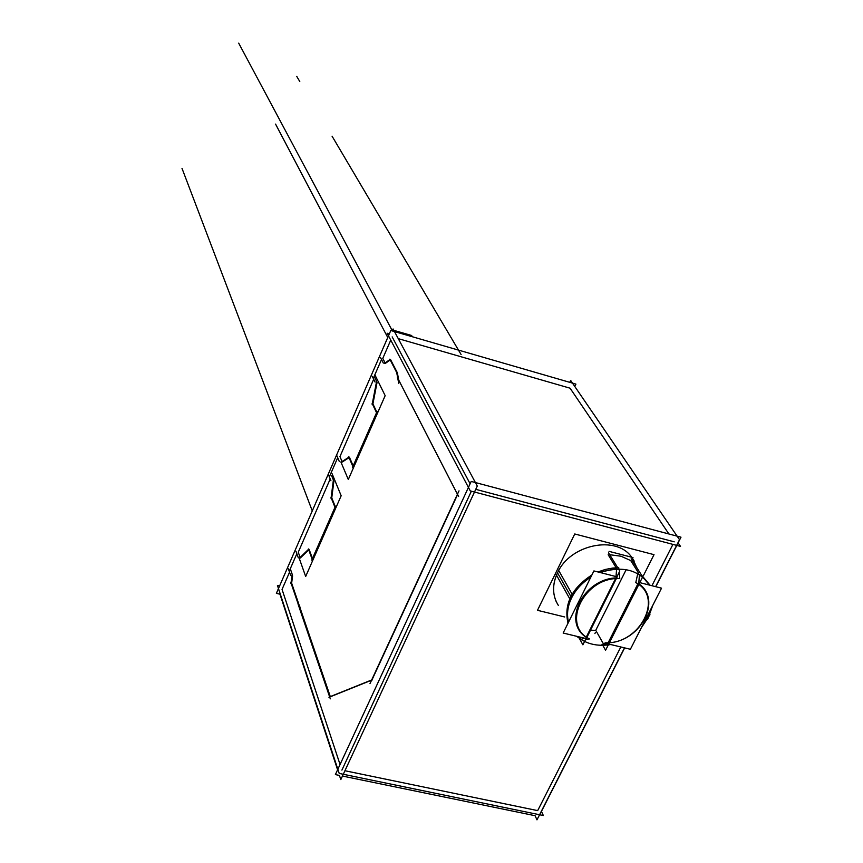 <?xml version="1.0" encoding="UTF-8"?>
<svg xmlns="http://www.w3.org/2000/svg" width="863" height="863" viewBox="0 0 863 863"><rect width="100%" height="100%" fill="white"/><g stroke="black" fill="none" stroke-linecap="round" stroke-linejoin="round"><path stroke-width="1.29" d="M581.317 639.3L584.197 638.113L581.317 639.3L577.476 636.495L581.317 639.3M615.481 578.728L586.365 636.926L615.481 578.728M616.614 569.062L616.009 576.56L616.614 569.062M608.156 554.736L616.182 567.778L608.156 554.736M595.75 630.324L590.486 630.249L595.75 630.324L603.464 643.884L595.75 630.324L626.171 569.666L595.75 630.324M608.588 644.337L609.429 644.219L608.588 644.337M642.331 625.837L648.588 616.549L652.169 606.549L648.588 616.549L642.331 625.837M570.875 596.495L557.52 572.816C570.001 544.402 616.419 534.812 631.705 557.239C616.419 534.812 570.001 544.402 557.52 572.816C552.784 582.935 552.331 592.471 556.15 601.425L555.88 600.928M571.338 597.325C567.196 605.966 566.225 614.316 568.415 622.406C566.225 614.316 567.196 605.966 571.338 597.325C575.686 588.728 582.331 581.705 591.274 576.247C582.331 581.705 575.686 588.728 571.338 597.325M609.72 554.704L620.993 556.214L630.734 560.572L638.598 573.043L630.734 560.572L620.993 556.214L609.72 554.704M599.267 572.298L616.657 568.555L599.267 572.298M634.208 561.133L632.568 558.437L636.678 567.444M642.504 576.667L649.397 585.071L642.504 576.667M586.193 637.282C562.029 622.169 583.032 579.321 615.902 577.886C583.032 579.321 562.029 622.169 586.193 637.282M672.924 544.391L651.932 585.718L672.924 544.391M620.821 646.97L537.671 810.627L344.93 770.735L537.671 810.627L620.821 646.97M471.371 491.198L341.91 770.109L471.371 491.198M475.74 489.332L674.23 541.835L475.74 489.332M570.076 388.199L668.901 533.97L570.076 388.199L398.264 338.641L570.076 388.199M392.169 336.883L470.108 483.776L392.169 336.883M292.384 574.844L290.626 569.72L292.384 574.844M282.05 589.397L289.536 572.223L282.05 589.397L340.054 764.51L282.05 589.397M382.892 358.145L390.756 340.119L382.892 358.145M382.794 358.372L385.125 362.935L382.794 358.372M390.195 359.947L385.351 363.399L390.195 359.947M390.594 359.666L397.077 372.223L390.594 359.666M398.728 380.076L397.401 373.021L398.728 380.076M398.738 380.162L457.444 494.251L398.738 380.162M457.595 494.553L372.029 679.817L457.595 494.553M330.302 696.581L371.683 679.958L330.302 696.581L299.634 606.603L330.302 696.581M299.321 605.675L291.64 583.14L292.6 575.891L291.64 583.14L299.321 605.675M402.298 333.841L404.391 334.445M298.307 552.126L330.205 478.954L298.307 552.126M340.022 456.451L373.69 379.245L340.022 456.451M374.574 377.228L376.678 381.511L374.574 377.228M377.034 382.579L372.913 403.906L376.807 412.072L372.913 403.906L377.034 382.579M353.55 466.754L377.002 413.409L353.55 466.754M349.493 457.39L353.172 465.891L349.493 457.39M349.051 457.66L342.255 462.018L349.051 457.66M342.072 461.576L339.957 456.603L342.072 461.576M333.571 480.464L331.619 475.718L333.571 480.464M333.841 481.5L331.759 497.865L335.276 506.613L331.759 497.865L333.841 481.5M312.805 559.451L335.394 508.059L312.805 559.451M309.159 549.472L312.46 558.534L309.159 549.472M308.738 549.882L300.324 557.994L308.738 549.882M300.119 557.444L298.264 552.212L300.119 557.444M639.095 583.971C662.094 599.914 641.026 640.81 609.397 642.73C641.026 640.81 662.094 599.914 639.095 583.971M639.44 574.682L638.847 582.385L639.44 574.682M603.96 644.769L607.93 643.172L603.96 644.769M638.426 584.327L608.965 642.633L638.426 584.327M608.609 552.903L619.796 571.047L582.892 644.812L579.407 638.491M572.115 594.208L558.447 570.044M572.859 595.502C567.832 604.585 566.387 613.496 568.501 622.212M577.067 636.398C585.945 644.003 597.185 646.721 610.799 644.542M641.317 627.822L649.99 614.726M609.051 551.36L633 557.574M595.47 632.417L594.887 633.582M647.649 619.321L652.806 605.297M649.44 585.082C638.825 569.699 622.417 565.513 600.206 572.536M590.799 577.207C581.349 583.205 574.596 590.864 570.551 600.184M569.785 598.825L556.204 574.65L569.785 598.825M589.515 638.933L585.416 639.763L589.515 638.933C560.508 625.308 584.37 576.657 619.785 578.544L619.181 572.277M618.922 569.645L618.749 567.746L612.806 568.048L605.308 569.451L597.951 571.964M591.932 574.931C571.694 588.145 563.722 604.251 568.005 623.237M576.581 636.279L582.449 640.368M586.29 638.62L617.196 576.862L593.906 570.928L563.151 633.032L586.29 638.62M643.41 575.643L654.014 554.661L574.747 533.97L537.487 610.314L564.693 616.969M389.342 333.852L387.109 333.204L470.292 490.918L680.519 546.398L678.102 542.859L680.993 537.185L471.198 481.435L335.383 774.596L339.439 775.427L340.809 779.602L477.271 486.052L393.086 328.965L392.234 330.928M342.46 776.053L535.092 815.708L536.969 819.85L624.488 647.854M538.695 816.452L539.731 814.78M279.612 585.923L277.433 585.405L339.213 773.431L543.345 815.524L541.446 811.403L624.65 647.897M655.794 586.7L676.808 545.416M569.785 382.331L570.67 380.464L679.526 539.688L655.621 586.657M337.595 769.818L279.957 594.197L276.376 593.356L390.799 330.507L575.923 384.111L574.79 386.495M292.104 574.78L290.928 583.636M298.501 605.308L300.076 607.099M298.123 604.283L330.302 698.857M328.965 697.315L372.341 679.893M370 683.593L459.008 490.853M458.62 496.495L397.422 377.541M396.613 372.093L398.738 383.431M389.796 359.181L396.872 372.87M384.423 363.431L390.259 359.278M380.464 357.455L383.323 363.086M373.442 378.016L381.511 359.515M402.881 334.003L402.234 332.816M375.049 382.029L372.244 376.311L375.049 382.029M372.147 404.413L376.581 381.478M376.872 413.366L372.126 403.42M377.066 411.511L352.46 467.509M353.194 467.25L348.717 456.883M349.148 457.034L341.36 462.039M339.332 461.543L336.764 455.47M329.58 476.322L337.703 457.692M328.436 474.596L330.939 480.756M333.334 480.411L331.047 498.361M330.993 497.368L335.276 508.027M335.48 506.15L311.748 560.173M312.428 560.001L308.404 548.965M308.814 549.051L299.429 558.113M298.307 557.832L296.009 551.338M289.493 570.594L296.85 553.712M288.382 568.857L290.626 575.416M332.126 473.755L341.165 495.75L305.675 576.495L299.137 558.027M375.081 375.222L385.168 395.653L348.307 479.504L340.885 461.953M401.683 333.657L401.036 332.471M411.349 336.462L411.759 335.534L393.819 330.346M290.863 582.547L298.846 605.988M635.783 582.622L637.984 572.676L635.783 582.622C664.359 597.088 639.958 644.445 605.427 642.784L601.543 644.974M650.098 585.254L641.414 574.941M630.378 649.278L661.543 588.167L638.652 582.342L607.617 643.776L630.378 649.278M602.784 645.319L605.589 650.26L642.665 576.905L631.177 558.749M557.52 572.816C552.029 584.801 552.309 595.675 558.35 605.427M461.112 354.574L332.061 136.16L461.112 354.574M392.309 330.745L238.695 43.15L392.309 330.745M296.764 76.419L299.795 81.543M312.266 510.896L182.007 168.382L312.266 510.896M387.757 337.498L275.556 124.099L387.757 337.498"/></g></svg>
